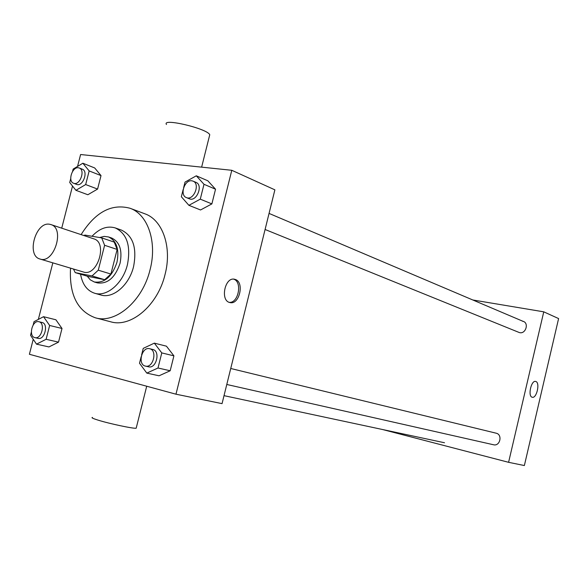 <?xml version="1.0" encoding="UTF-8"?>
<svg xmlns="http://www.w3.org/2000/svg" width="588" height="588" viewBox="0 0 588 588"><rect width="100%" height="100%" fill="white"/><g stroke="black" fill="none" stroke-linecap="round" stroke-linejoin="round"><path stroke-width="0.88" d="M49.752 224.293L50.921 224.579C65.283 228.342 53.964 264.188 40.043 259.029C26.004 255.699 35.684 221.139 49.752 224.293M50.921 224.579L93.83 238.853C108.133 242.638 97.248 277.102 83.371 271.987L40.043 259.029M75.22 272.619L92.022 275.948L98.277 270.193L110.904 274.045L104.686 279.719L87.913 276.382L75.22 272.619L73.463 269.025M98.277 270.193L104.605 245.292L101.709 237.883L84.804 235.06L84.018 235.59M110.904 274.045L117.152 249.43L104.605 245.292M117.152 249.43L114.234 242.094L101.709 237.883M87.222 276.176L90.332 279.866L94.293 281.983C104.524 283.284 112.087 276.713 116.961 262.27C119.438 249.275 116.622 240.83 108.515 236.949L104.172 236.398L99.622 237.537M108.515 236.949L111.602 237.993C119.709 241.874 122.532 250.297 120.062 263.255C115.197 277.654 107.648 284.202 97.417 282.894L94.293 281.983M104.686 279.719L92.022 275.948M80.563 274.206C82.401 284.394 87.09 290.737 94.646 293.243C106.825 297.205 123.017 283.335 127.442 264.615C131.006 245.835 126.949 233.605 115.27 227.931C107.303 225.579 99.556 228.357 92.022 236.266M94.646 293.243L100.864 295C113.036 298.954 129.184 285.187 133.579 266.57C137.114 247.893 133.042 235.729 121.378 230.062L115.27 227.931M70.531 268.143C69.156 294.617 77.44 311.177 95.388 317.814C115.718 324.003 142.715 300.946 150.094 269.62C157.386 241.991 147.845 214.297 129.992 208.248C111.485 203.367 95.197 212.165 81.115 234.619M129.992 208.248L144.846 213.789C162.648 219.839 172.24 247.203 165.066 274.427C157.827 305.297 131.014 327.972 110.728 321.805L95.388 317.814M141.135 356.762L139.51 363.252L146.809 373.108L159.047 375.791L170.182 370.763L173.908 355.85L166.455 346.185L154.328 343.142L143.244 348.375L141.598 354.946M31.355 332.11L30.539 335.3L36.515 344.156L48.951 346.935L58.521 342.142L62.005 328.479L55.897 319.776L43.549 316.697L34.038 321.658L33.2 324.929M33.237 339.305L29.4 354.277L175.974 394.195L231.79 170.292L80.6 154.526L77.55 166.426M72.522 186.043L61.725 228.173M52.832 262.851L38.338 319.409M183.177 189.476L181.347 196.745L188.895 205.322L200.545 209.967L211.871 203.904L215.539 189.218L207.843 180.795L196.304 175.812L185.029 182.089L183.625 187.682M70.736 178.576L69.722 182.523L75.918 190.314L87.847 194.738L97.579 189.079L101.018 175.599L94.69 167.947L82.849 163.229L73.169 169.072L72.552 171.49M175.974 394.195L222.051 403.633L274.883 189.843L231.79 170.292M235.215 279.432C244.733 282.071 239.397 305.312 229.901 302.541C219.875 300.843 224.91 276.419 234.685 279.285L235.215 279.432M209.401 136.166L209.754 134.74C207.299 128.544 161.391 117.696 166.485 124.502M92.441 417.436C91.118 417.649 92.926 418.524 97.865 420.075C109.265 423.676 133.682 428.843 136.181 428.211L136.313 427.689M233.642 279.153C242.579 281.623 238.5 303.32 229.283 302.357M230.731 368.485L496.147 433.194C502.784 434.503 500.087 446.542 493.545 444.763L226.784 384.478M522.416 321.188C529.81 322.246 525.576 335.336 518.807 332.345L265.085 229.489M382.428 429.49L508.591 462.315L543.753 311.831L472.796 299.976M543.753 311.831L558.6 318.571L524.364 465.542L508.591 462.315M535.808 381.487C540.298 382.604 536.675 398.679 532.258 397.245C527.583 396.562 531.148 379.966 535.653 381.443L535.808 381.487C540.291 382.604 536.675 398.679 532.258 397.245C527.583 396.562 531.148 379.966 535.653 381.443L535.808 381.487M75.918 190.314L85.679 184.558L89.163 170.932L82.849 163.229M79.255 167.984L82.261 169.168C88.7 171.255 82.776 187.16 76.594 184.389L73.581 183.25C67.569 181.42 72.155 166.647 78.38 167.771L79.255 167.984C85.694 170.079 79.755 186.021 73.581 183.25M87.847 194.738L97.579 189.079L85.679 184.558M97.579 189.079L101.018 175.599L89.163 170.932M101.018 175.599L94.69 167.947M36.515 344.156L46.107 339.291L49.642 325.473L43.549 316.697M38.926 321.732L42.064 322.489C48.811 323.709 44.673 340.298 38.095 338.365L34.942 337.644C28.106 336.461 32.303 319.718 38.926 321.732L38.926 321.732C45.68 322.944 41.527 339.577 34.942 337.644M48.951 346.935L58.521 342.142L46.107 339.291M58.521 342.142L62.005 328.479L49.642 325.473M62.005 328.479L55.897 319.776M188.895 205.322L200.28 199.156L203.999 184.294L196.304 175.812M193.048 181.126L195.98 182.368C203.514 185.088 196.583 202.213 189.343 198.788L186.396 197.597C179.45 195.26 184.522 179.516 191.806 180.795L193.048 181.126C200.581 183.846 193.636 201.023 186.396 197.597M200.545 209.967L211.871 203.904L200.28 199.156M211.871 203.904L215.539 189.218L203.999 184.294M215.539 189.218L207.843 180.795M146.809 373.108L158.003 368L161.781 352.91L154.328 343.142M149.653 348.721L152.74 349.47C160.737 350.948 156.357 369.029 148.529 366.802L145.434 366.096C137.305 364.678 141.759 346.369 149.653 348.721L149.653 348.721C157.657 350.198 153.262 368.331 145.434 366.096M159.047 375.791L170.182 370.763L158.003 368M170.182 370.763L173.908 355.85L161.781 352.91M173.908 355.85L166.455 346.185M201.633 167.146L209.754 134.74M146.706 386.228L136.181 428.211M234.215 279.197L234.685 279.285M444.499 442.749L224.021 395.658M523.445 321.496L269.054 213.415"/></g></svg>

